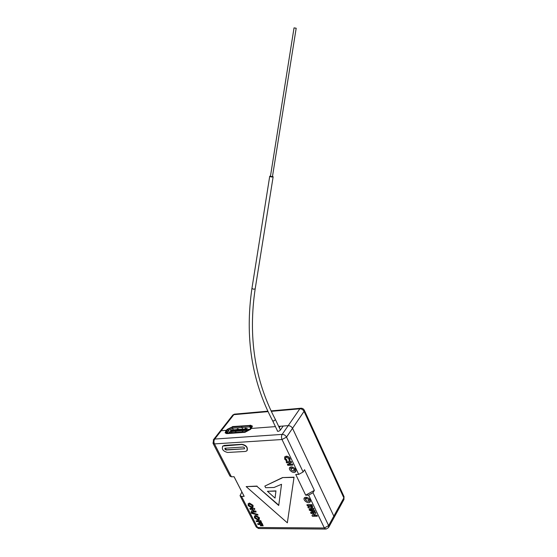 <?xml version="1.0" encoding="UTF-8"?>
<svg xmlns="http://www.w3.org/2000/svg" width="557" height="557" viewBox="0 0 557 557"><rect width="100%" height="100%" fill="white"/><g stroke="black" fill="none" stroke-linecap="round" stroke-linejoin="round"><path stroke-width="0.84" d="M242.956 431.877L242.775 431.515L242.184 431.933M236.154 432.371L235.973 432.016L235.388 432.434M232.109 432.671L231.928 432.316L231.35 432.726M242.775 431.515L242.093 431.752M235.973 432.016L235.298 432.253M231.928 432.316L231.259 432.552M246.897 431.209L246.208 431.452M247.106 430.387L230.271 431.64L230.501 430.763L246.786 429.538L247.684 430.951M230.285 432.803L230.271 431.64M230.501 430.763L231.058 430.039L247.336 428.806L246.786 429.538M249.146 430.018L247.336 428.806M245.449 428.946L246.187 428.89M237.456 429.551L238.18 429.496M246.967 428.834C245.818 427.95 245.136 427.999 244.92 428.987M238.953 429.44C237.818 428.563 237.143 428.612 236.934 429.593M249.905 429.294L248.624 429.51M239.921 429.363L240.986 429.287M248.951 429.363L249.209 429.969M233.341 429.865L232.506 428.201L249.808 426.857L249.633 425.715L251.458 426.746L250.058 429.099L245.15 431.71L227.764 432.991L226.198 432.517L226.56 430.867L227.521 429.628L232.332 427.073L241.585 426.349L242.622 429.162L241.585 426.349L249.633 425.715M251.298 427.344L249.808 426.857L250.573 428.41M230.271 431.96L229.393 432.873M226.56 430.867L227.374 431.654L228.335 430.415L227.521 429.628M232.332 427.073L232.506 428.201L228.335 430.415L229.498 432.733M239.893 429.37L241.035 429.28M228.036 432.97L227.374 431.654L226.991 432.956M245.045 432.302L250.476 429.064L251.896 426.258L249.863 425.409L241.829 426.056M241.822 426.035L232.568 426.766L227.124 429.656L225.627 432.511L227.66 433.569M244.913 432.03L227.521 433.304M227.047 429.753L226.288 430.345L221.226 430.728L219.764 431.682M226.929 429.517L232.554 426.766M250.406 425.395L232.464 426.578M250.295 425.179L252.363 426.042L251.242 428.451L275.43 426.613L251.249 428.451L250.622 429.287L244.969 432.302L227.033 433.618L225.105 432.81L225.801 431.459M328.797 527.145L333.747 518.121L333.824 516.144L292.516 428.305C291.52 426.571 290.079 425.687 288.206 425.645L278.674 426.37L280.289 426.244L279.294 427.665M225.648 431.167L226.295 430.338L221.233 430.728L214.703 439.055L282.162 434.39L288.206 425.645L283.207 426.021L280.338 430.136C279.043 431.327 278.006 431.598 277.233 430.951L277.302 430.526M294.033 27.871L270.43 176.367L272.443 176.68L296.185 28.24L294.033 27.871L296.185 28.233M270.486 176.019L269.72 176.256C270.855 176.994 271.997 177.168 273.146 176.792L272.491 176.346M275.339 419.379L275.402 419.505C254.821 380.473 248.074 336.936 255.169 288.909M280.415 430.025L275.416 419.539L273.96 420.925L272.631 420.779C251.729 381.204 244.829 337.076 251.938 288.394L253.463 289.229L255.176 288.867L273.139 176.82M291.993 468.235L291.297 468.493C291.102 470.31 292.014 471.069 294.04 470.769C294.486 469.495 293.804 468.653 291.993 468.235M292.836 467.093L291.826 467.664M294.235 470.463L294.883 468.458M291.318 466.829L289.932 467.351C287.565 469.342 293.344 474.132 295.419 471.897C296.303 469.356 294.938 467.664 291.318 466.829M290.183 467.156L291.165 469.642M293.26 471.034L295.892 470.957M306.573 498.585L305.828 498.87C305.758 500.659 306.698 501.37 308.634 501.008C308.996 499.796 308.313 498.988 306.573 498.585M307.165 497.422L306.364 497.965M308.794 500.743L309.441 498.856M305.925 497.227L304.428 497.791C302.277 499.838 308.181 504.329 310.047 502.066C310.764 499.643 309.393 498.035 305.925 497.227M304.728 497.547L305.702 499.831M308.014 501.286L310.437 501.147M271.308 411.338L299.833 408.803L288.206 425.645C290.079 425.68 291.52 426.571 292.522 428.298L286.528 437.092L303.119 471.981L304.554 469.69L314.364 490.39L312.978 492.715L328.623 525.606L333.824 516.144L292.522 428.298L304.052 411.379L304.206 410.022M333.991 517.669L343.76 499.852L344.059 496.712L304.352 410.321C303.523 408.713 302.2 408.03 300.39 408.281L299.833 408.803C301.678 408.824 303.085 409.68 304.052 411.379L343.85 497.888L333.824 516.144L333.887 517.906M298.705 474.39L282.016 439.515L214.459 443.901L231.413 476.806L234.072 476.708L244.161 496.336L241.508 496.391L257.543 527.5L324.355 527.987L308.627 495.117L305.675 495.173L295.753 474.494L298.705 474.39L303.119 471.981M241.508 496.391L240.032 495.639L241.919 492.026L234.044 476.708M284.634 456.991L286.207 456.176C287.878 456.225 289.16 457.019 290.051 458.564L289.953 460.799M285.56 457.624L285.664 458.766L287.085 460.166L286.556 461.036L284.613 459.038L284.766 456.851L286.207 456.176M287.363 464.468L289.549 464.378L288.749 462.714L286.57 462.818L286.305 461.725L291.325 461.495L291.59 462.589L289.654 462.672L290.448 464.336L292.536 464.023L292.801 465.109L287.781 465.332L287.516 464.246L289.445 464.155M289.905 462.665L290.601 464.106M248.143 503.772L249.494 503.068L253.045 505.324L253.024 507.135M251.221 511.375L253.177 509.383L250.211 509.411L249.961 508.409L254.486 508.367L254.848 509.07L252.732 511.291L255.858 511.048L256.109 512.05L251.583 512.078L251.221 511.375L253.108 509.39M252.955 511.061L255.858 511.048M251.242 512.468L257.71 514.431L258.009 515.023L251.395 513.282L251.242 512.468M247.169 450.481C247.969 447.271 246.243 445.21 241.989 444.284L224.262 445.398L222.535 446.296M275.04 498.111L275.959 490.877L267.423 491.295L275.04 498.111L275.959 490.877M257.062 486.087L246.159 486.602L287.342 522.828L294.047 477.189L282.538 477.572L264.84 486.094L265.64 487.702L274.037 487.479L281.536 484.291L278.723 505.498L256.909 486.31L278.765 505.178M261.47 525.808L260.662 525.801L259.987 524.485L257.961 524.478L257.564 523.712L262.229 523.496L263.155 525.815L262.34 525.808L261.665 524.492L260.794 524.492L261.47 525.808L261.059 524.492M260.008 522.953L259.193 522.946L258.518 521.631L256.498 521.624L256.102 520.858L260.767 520.635L261.693 522.96L260.878 522.953L260.203 521.637L259.332 521.631L260.008 522.953L259.597 521.631M254.438 516.095L255.816 515.392L259.346 517.634L259.332 519.389M311.969 515.51L314.245 513.45L310.98 513.463L310.729 512.412L315.708 512.384L315.923 513.359L313.633 515.434L317.051 515.183L317.302 516.235L312.324 516.248L312.108 515.274L314.12 513.45M313.897 515.19L317.051 515.183M309.407 508.687L313.772 508.346L314.03 509.404L310.785 509.432L310.131 509.571L310.124 510.094L314.816 510.518L315.067 511.57L312.094 511.591L309.246 510.115L309.267 508.924L310.799 508.374M306.872 504.934L311.864 504.886L312.324 505.84L312.554 507.441L311.795 507.719L310.089 506.877L308.327 507.956L307.889 507.044L309.574 506.014L307.269 505.756L307.011 504.705L312.004 504.649L312.679 507.232M307.889 507.044L309.518 505.895M219.966 431.341L221.233 430.728L233.822 414.666L235.346 414.074M308.627 495.117L312.978 492.715M231.413 476.806L229.95 476.103L213.136 443.518M286.054 456.406C287.725 456.448 289.013 457.248 289.905 458.794L290.051 458.564M289.905 458.794L289.884 460.897L288.951 460.298L288.979 458.801L286.472 457.269L285.623 457.562L285.664 458.766M285.511 458.989L287.085 460.166M286.932 460.388L286.556 461.036M286.152 461.955L291.325 461.495M290.448 464.336L292.536 464.023M292.383 464.246L292.801 465.109M291.172 461.725L291.59 462.589M310.333 505.728L311.648 506.807L311.356 505.714L310.333 505.728M310.583 505.721L311.711 506.626M310.66 508.611L313.772 508.346M310.124 510.094L311.544 510.776L314.816 510.518M314.677 510.755L315.067 511.57M313.64 508.583L314.03 509.404M310.59 512.649L315.708 512.384M316.912 515.42L317.302 516.235M315.575 512.621L315.923 513.359M249.348 503.298L252.899 505.547L252.787 507.455L251.66 507.831L248.143 505.61L248.241 503.667L249.494 503.068M252.077 505.547L249.738 504.078L248.805 504.635L248.951 505.596L251.27 507.051L252.008 506.8L252.077 505.547M251.27 507.051L252.189 506.55M248.986 504.329L249.097 505.373L251.416 506.821M249.815 508.632L254.486 508.367M255.712 511.27L256.109 512.05M254.34 508.59L254.702 509.3M251.089 512.691L257.71 514.431M257.564 514.661L257.863 515.246M255.67 515.615L259.2 517.864L259.109 519.695L257.947 520.092L254.452 517.871L254.528 515.998L255.816 515.392M258.378 517.85L256.053 516.388L255.12 516.924L255.259 517.871L257.564 519.319L258.323 519.068L258.378 517.85M257.564 519.319L258.497 518.818M255.287 516.638L255.405 517.641L257.71 519.089M256.102 520.858L260.767 520.635M260.62 520.865L261.693 522.96M257.564 523.712L262.229 523.496M262.089 523.726L263.155 525.815M245.31 451.455L246.744 450.954C248.018 447.772 246.375 445.621 241.829 444.5L222.8 446.053C221.505 449.158 223.099 451.295 227.597 452.465L245.31 451.455M243.089 447.027L225.007 448.225C224.652 449.081 225.098 449.666 226.33 449.986L244.439 448.803C244.795 447.932 244.349 447.334 243.089 447.027M225.007 448.225L226.497 449.771L244.439 448.803M287.342 522.828L294.047 477.189M293.901 477.419L282.538 477.572M282.392 477.802L264.84 486.094M256.909 486.31L246.159 486.602M275.812 491.1L267.423 491.295M244.161 496.336L241.919 492.026M314.364 490.39L305.675 495.173M268.063 411.623L233.822 414.666L232.366 415.633M343.982 499.469L343.913 496.384M271.099 410.892L301.281 408.204M251.945 288.352L269.72 176.256M282.016 439.515L286.528 437.092C285.511 435.344 284.056 434.439 282.162 434.39C281.32 435.915 281.271 437.621 282.016 439.515M240.171 495.904L256.053 526.678L259.353 528.537L325.337 529.073M328.56 527.59L328.623 525.606L324.355 527.987L326.082 529.08L328.56 527.59M267.854 411.177L234.42 414.157L232.854 415.007L213.721 439.382L213.018 443.281L214.459 443.901C213.7 442.112 213.784 440.496 214.703 439.055L213.268 439.926M251.896 426.258L252.244 426.968M226.79 432.907L226.198 432.517M226.17 433.583L225.78 432.81M277.671 431.306L272.686 420.89M292.028 467.358L291.297 468.493M295.816 471.278L295.419 471.897M306.524 497.7L305.828 498.87M310.36 501.544L310.047 502.066M256.213 526.985L258.559 528.53"/></g></svg>
